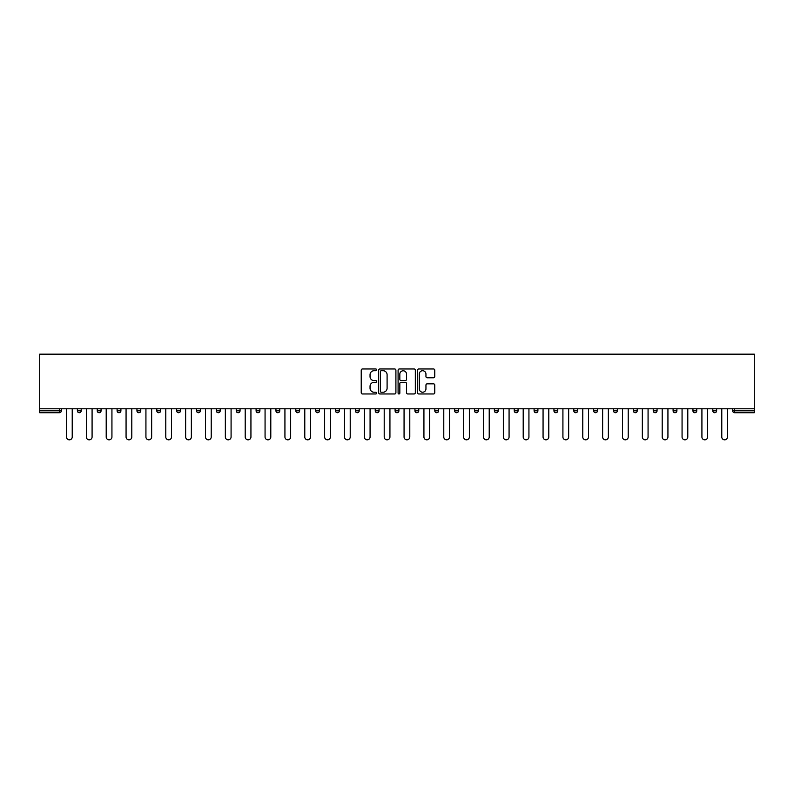 <?xml version="1.0" encoding="UTF-8"?>
<svg xmlns="http://www.w3.org/2000/svg" width="794" height="794" viewBox="0 0 794 794"><rect width="100%" height="100%" fill="white"/><g stroke="black" fill="none" stroke-linecap="round" stroke-linejoin="round"><path stroke-width="1.19" d="M376.634 369.855A0.873 0.873 0 0 0 375.761 368.972L362.481 368.972A1.251 1.251 0 0 0 361.23 370.222L361.23 392.712A1.251 1.251 0 0 0 362.481 393.963L375.761 393.963A0.873 0.873 0 0 0 376.634 393.09A0.873 0.873 0 0 0 375.761 392.216L374.043 392.216A4 4 0 0 1 370.044 388.216L370.044 386.341A4 4 0 0 1 374.043 382.341L375.761 382.341A0.873 0.873 0 0 0 376.634 381.467A0.873 0.873 0 0 0 375.761 380.594L374.043 380.594A4 4 0 0 1 370.044 376.594L370.044 374.728A4 4 0 0 1 374.043 370.729L375.761 370.729A0.873 0.873 0 0 0 376.634 369.855M433.514 377.785A1.251 1.251 0 0 0 434.765 376.535L434.765 370.222A1.251 1.251 0 0 0 433.514 368.972L418.775 368.972A1.251 1.251 0 0 0 417.525 370.222L417.525 392.712A1.251 1.251 0 0 0 418.775 393.963L433.514 393.963A1.251 1.251 0 0 0 434.765 392.712L434.765 385.09A1.251 1.251 0 0 0 433.514 383.849L427.202 383.849A1.251 1.251 0 0 0 425.951 385.09L425.951 388.871A3.345 3.345 0 0 1 422.616 392.216A3.345 3.345 0 0 1 419.272 388.871L419.272 374.063A3.345 3.345 0 0 1 422.616 370.729A3.345 3.345 0 0 1 425.951 374.063L425.951 376.535A1.251 1.251 0 0 0 427.202 377.785L433.514 377.785M754.3 408.771L39.7 408.771L39.7 354.164L754.3 354.164L754.3 412.721L734.569 412.721A1.906 1.906 0 0 1 732.664 410.816L732.664 408.771M395.908 370.222A1.251 1.251 0 0 0 394.658 368.972L379.909 368.972A1.251 1.251 0 0 0 378.669 370.222L378.669 392.712A1.251 1.251 0 0 0 379.909 393.963L394.658 393.963A1.251 1.251 0 0 0 395.908 392.712L395.908 370.222M399.342 368.972L414.091 368.972A1.251 1.251 0 0 1 415.331 370.222L415.331 392.712A1.251 1.251 0 0 1 414.091 393.963L407.779 393.963A1.251 1.251 0 0 1 406.528 392.712L406.528 383.591A1.251 1.251 0 0 0 405.277 382.341L401.089 382.341A1.251 1.251 0 0 0 399.839 383.591L399.839 393.09A0.873 0.873 0 0 1 398.965 393.963A0.873 0.873 0 0 1 398.092 393.09L398.092 370.222A1.251 1.251 0 0 1 399.342 368.972M61.337 408.771L61.337 410.816A1.906 1.906 0 0 1 59.431 412.721L39.7 412.721L39.7 410.816L59.431 410.816L59.431 408.771M39.7 408.771L39.7 410.816M77.375 410.816A1.906 1.906 0 0 0 79.291 412.721A1.906 1.906 0 0 0 81.196 410.816A1.906 1.906 0 0 1 79.291 412.721A1.906 1.906 0 0 0 81.196 410.816L81.196 408.771L81.196 410.816L77.375 410.816A1.906 1.906 0 0 0 79.291 412.721A1.906 1.906 0 0 1 77.375 410.816L77.375 408.771M59.431 412.721A1.906 1.906 0 0 0 61.337 410.816A1.906 1.906 0 0 1 59.431 412.721L59.431 410.816L61.337 410.816M97.235 408.771L97.235 410.816L97.235 408.771M101.056 408.771L101.056 410.816L101.056 408.771M117.095 410.816A1.906 1.906 0 0 0 119.001 412.721A1.906 1.906 0 0 0 120.906 410.816A1.906 1.906 0 0 1 119.001 412.721A1.906 1.906 0 0 0 120.906 410.816L120.906 408.771L120.906 410.816L117.095 410.816A1.906 1.906 0 0 0 119.001 412.721A1.906 1.906 0 0 1 117.095 410.816L117.095 408.771M136.945 408.771L136.945 410.816L136.945 408.771M140.766 408.771L140.766 410.816A1.906 1.906 0 0 1 138.861 412.721A1.906 1.906 0 0 1 136.945 410.816A1.906 1.906 0 0 0 138.861 412.721A1.906 1.906 0 0 0 140.766 410.816A1.906 1.906 0 0 1 138.861 412.721A1.906 1.906 0 0 1 136.945 410.816L140.766 410.816M156.805 410.816A1.906 1.906 0 0 0 158.711 412.721A1.906 1.906 0 0 0 160.626 410.816A1.906 1.906 0 0 1 158.711 412.721A1.906 1.906 0 0 0 160.626 410.816L160.626 408.771L160.626 410.816L156.805 410.816A1.906 1.906 0 0 0 158.711 412.721A1.906 1.906 0 0 1 156.805 410.816L156.805 408.771M180.486 408.771L180.486 410.816A1.906 1.906 0 0 1 178.571 412.721A1.906 1.906 0 0 1 176.665 410.816L176.665 408.771M198.431 412.721A1.906 1.906 0 0 0 200.336 410.816L200.336 408.771L200.336 410.816A1.906 1.906 0 0 1 198.431 412.721A1.906 1.906 0 0 1 196.515 410.816L196.515 408.771M220.196 408.771L220.196 410.816A1.906 1.906 0 0 1 218.29 412.721A1.906 1.906 0 0 1 216.375 410.816L216.375 408.771M240.056 408.771L240.056 410.816A1.906 1.906 0 0 1 238.14 412.721A1.906 1.906 0 0 1 236.235 410.816L236.235 408.771M256.095 408.771L256.095 410.816L256.095 408.771M259.906 408.771L259.906 410.816L259.906 408.771M279.766 408.771L279.766 410.816A1.906 1.906 0 0 1 277.86 412.721A1.906 1.906 0 0 1 275.945 410.816L275.945 408.771M295.805 408.771L295.805 410.816L295.805 408.771M299.626 408.771L299.626 410.816A1.906 1.906 0 0 1 297.71 412.721A1.906 1.906 0 0 1 295.805 410.816L299.626 410.816A1.906 1.906 0 0 1 297.71 412.721M319.486 408.771L319.486 410.816L315.665 410.816A1.906 1.906 0 0 0 317.57 412.721A1.906 1.906 0 0 1 315.665 410.816L315.665 408.771M339.336 408.771L339.336 410.816A1.906 1.906 0 0 1 337.43 412.721A1.906 1.906 0 0 1 335.515 410.816L335.515 408.771M359.196 408.771L359.196 410.816A1.906 1.906 0 0 1 357.29 412.721A1.906 1.906 0 0 1 355.375 410.816L355.375 408.771M375.234 408.771L375.234 410.816L375.234 408.771M379.056 408.771L379.056 410.816A1.906 1.906 0 0 1 377.14 412.721A1.906 1.906 0 0 1 375.234 410.816L379.056 410.816A1.906 1.906 0 0 1 377.14 412.721M397 412.721A1.906 1.906 0 0 0 398.906 410.816L398.906 408.771L398.906 410.816A1.906 1.906 0 0 1 397 412.721A1.906 1.906 0 0 1 395.094 410.816L395.094 408.771M418.766 408.771L418.766 410.816A1.906 1.906 0 0 1 416.86 412.721A1.906 1.906 0 0 1 414.944 410.816L414.944 408.771M438.625 408.771L438.625 410.816A1.906 1.906 0 0 1 436.71 412.721A1.906 1.906 0 0 1 434.804 410.816L434.804 408.771M454.664 408.771L454.664 410.816L454.664 408.771M458.485 408.771L458.485 410.816A1.906 1.906 0 0 1 456.57 412.721A1.906 1.906 0 0 1 454.664 410.816L458.485 410.816A1.906 1.906 0 0 1 456.57 412.721M474.514 408.771L474.514 410.816L474.514 408.771M478.335 408.771L478.335 410.816A1.906 1.906 0 0 1 476.43 412.721A1.906 1.906 0 0 1 474.514 410.816L478.335 410.816A1.906 1.906 0 0 1 476.43 412.721M494.374 408.771L494.374 410.816L494.374 408.771M498.195 408.771L498.195 410.816L498.195 408.771M514.234 408.771L514.234 410.816L514.234 408.771M518.055 408.771L518.055 410.816L518.055 408.771M537.905 408.771L537.905 410.816A1.906 1.906 0 0 1 536 412.721A1.906 1.906 0 0 1 534.094 410.816L534.094 408.771M557.765 408.771L557.765 410.816L553.944 410.816A1.906 1.906 0 0 0 555.86 412.721A1.906 1.906 0 0 1 553.944 410.816L553.944 408.771M577.625 408.771L577.625 410.816A1.906 1.906 0 0 1 575.71 412.721A1.906 1.906 0 0 1 573.804 410.816L573.804 408.771M593.664 408.771L593.664 410.816L593.664 408.771M597.485 408.771L597.485 410.816L597.485 408.771M617.335 408.771L617.335 410.816A1.906 1.906 0 0 1 615.429 412.721A1.906 1.906 0 0 1 613.514 410.816L613.514 408.771M637.195 408.771L637.195 410.816L633.374 410.816A1.906 1.906 0 0 0 635.289 412.721A1.906 1.906 0 0 1 633.374 410.816L633.374 408.771M657.055 408.771L657.055 410.816A1.906 1.906 0 0 1 655.139 412.721A1.906 1.906 0 0 1 653.234 410.816L653.234 408.771M676.905 408.771L676.905 410.816L673.094 410.816A1.906 1.906 0 0 0 674.999 412.721A1.906 1.906 0 0 1 673.094 410.816L673.094 408.771M696.765 408.771L696.765 410.816A1.906 1.906 0 0 1 694.859 412.721A1.906 1.906 0 0 1 692.944 410.816L692.944 408.771M716.625 408.771L716.625 410.816L712.804 410.816A1.906 1.906 0 0 0 714.709 412.721A1.906 1.906 0 0 1 712.804 410.816L712.804 408.771M99.141 412.721A1.906 1.906 0 0 1 97.235 410.816L101.056 410.816A1.906 1.906 0 0 1 99.141 412.721A1.906 1.906 0 0 0 101.056 410.816A1.906 1.906 0 0 1 99.141 412.721M258 412.721A1.906 1.906 0 0 1 256.095 410.816L259.906 410.816A1.906 1.906 0 0 1 258 412.721A1.906 1.906 0 0 0 259.906 410.816M317.57 412.721A1.906 1.906 0 0 0 319.486 410.816A1.906 1.906 0 0 1 317.57 412.721A1.906 1.906 0 0 1 315.665 410.816M496.29 412.721A1.906 1.906 0 0 1 494.374 410.816A1.906 1.906 0 0 0 496.29 412.721A1.906 1.906 0 0 0 498.195 410.816A1.906 1.906 0 0 1 496.29 412.721A1.906 1.906 0 0 1 494.374 410.816L498.195 410.816M516.14 412.721A1.906 1.906 0 0 1 514.234 410.816A1.906 1.906 0 0 0 516.14 412.721A1.906 1.906 0 0 0 518.055 410.816A1.906 1.906 0 0 1 516.14 412.721A1.906 1.906 0 0 1 514.234 410.816L518.055 410.816A1.906 1.906 0 0 1 516.14 412.721M557.765 410.816A1.906 1.906 0 0 1 555.86 412.721A1.906 1.906 0 0 0 557.765 410.816A1.906 1.906 0 0 1 555.86 412.721A1.906 1.906 0 0 1 553.944 410.816M595.569 412.721A1.906 1.906 0 0 1 593.664 410.816A1.906 1.906 0 0 0 595.569 412.721A1.906 1.906 0 0 0 597.485 410.816A1.906 1.906 0 0 1 595.569 412.721A1.906 1.906 0 0 1 593.664 410.816L597.485 410.816M635.289 412.721A1.906 1.906 0 0 0 637.195 410.816A1.906 1.906 0 0 1 635.289 412.721A1.906 1.906 0 0 1 633.374 410.816M676.905 410.816A1.906 1.906 0 0 1 674.999 412.721A1.906 1.906 0 0 0 676.905 410.816A1.906 1.906 0 0 1 674.999 412.721A1.906 1.906 0 0 1 673.094 410.816M714.709 412.721A1.906 1.906 0 0 0 716.625 410.816A1.906 1.906 0 0 1 714.709 412.721A1.906 1.906 0 0 1 712.804 410.816M381.289 370.729A0.873 0.873 0 0 0 380.415 371.602L380.415 391.343A0.873 0.873 0 0 0 381.289 392.216L383.105 392.216A4 4 0 0 0 387.095 388.216L387.095 374.728A4 4 0 0 0 383.105 370.729L381.289 370.729M406.528 374.133A3.345 3.345 0 0 0 403.183 370.788A3.345 3.345 0 0 0 399.839 374.133L399.839 379.343A1.251 1.251 0 0 0 401.089 380.594L405.277 380.594A1.251 1.251 0 0 0 406.528 379.343L406.528 374.133M66.498 436.968L66.498 408.771L66.498 436.968A2.868 2.868 0 0 0 69.356 439.836A2.868 2.868 0 0 0 72.224 436.968L72.224 408.771M86.348 436.968L86.348 408.771L86.348 436.968A2.868 2.868 0 0 0 89.216 439.836A2.868 2.868 0 0 0 92.084 436.968L92.084 408.771M106.207 436.968L106.207 408.771L106.207 436.968A2.868 2.868 0 0 0 109.076 439.836A2.868 2.868 0 0 0 111.934 436.968L111.934 408.771M126.067 436.968L126.067 408.771L126.067 436.968A2.868 2.868 0 0 0 128.926 439.836A2.868 2.868 0 0 0 131.794 436.968L131.794 408.771M145.927 436.968L145.927 408.771L145.927 436.968A2.868 2.868 0 0 0 148.786 439.836A2.868 2.868 0 0 0 151.654 436.968L151.654 408.771M165.777 436.968L165.777 408.771L165.777 436.968A2.868 2.868 0 0 0 168.646 439.836A2.868 2.868 0 0 0 171.504 436.968L171.504 408.771M185.637 436.968L185.637 408.771L185.637 436.968A2.868 2.868 0 0 0 188.506 439.836A2.868 2.868 0 0 0 191.364 436.968L191.364 408.771M205.497 436.968L205.497 408.771L205.497 436.968A2.868 2.868 0 0 0 208.356 439.836A2.868 2.868 0 0 0 211.224 436.968L211.224 408.771M225.347 436.968L225.347 408.771L225.347 436.968A2.868 2.868 0 0 0 228.215 439.836A2.868 2.868 0 0 0 231.084 436.968L231.084 408.771M245.207 436.968L245.207 408.771L245.207 436.968A2.868 2.868 0 0 0 248.075 439.836A2.868 2.868 0 0 0 250.934 436.968L250.934 408.771M265.067 436.968L265.067 408.771L265.067 436.968A2.868 2.868 0 0 0 267.925 439.836A2.868 2.868 0 0 0 270.794 436.968L270.794 408.771M284.927 436.968L284.927 408.771L284.927 436.968A2.868 2.868 0 0 0 287.785 439.836A2.868 2.868 0 0 0 290.654 436.968L290.654 408.771M304.777 436.968L304.777 408.771L304.777 436.968A2.868 2.868 0 0 0 307.645 439.836A2.868 2.868 0 0 0 310.504 436.968L310.504 408.771M324.637 436.968L324.637 408.771L324.637 436.968A2.868 2.868 0 0 0 327.505 439.836A2.868 2.868 0 0 0 330.364 436.968L330.364 408.771M344.497 436.968L344.497 408.771L344.497 436.968A2.868 2.868 0 0 0 347.355 439.836A2.868 2.868 0 0 0 350.223 436.968L350.223 408.771M364.347 436.968L364.347 408.771L364.347 436.968A2.868 2.868 0 0 0 367.215 439.836A2.868 2.868 0 0 0 370.073 436.968L370.073 408.771M384.207 436.968L384.207 408.771L384.207 436.968A2.868 2.868 0 0 0 387.075 439.836A2.868 2.868 0 0 0 389.933 436.968L389.933 408.771M404.067 436.968L404.067 408.771L404.067 436.968A2.868 2.868 0 0 0 406.925 439.836A2.868 2.868 0 0 0 409.793 436.968L409.793 408.771M423.927 436.968L423.927 408.771L423.927 436.968A2.868 2.868 0 0 0 426.785 439.836A2.868 2.868 0 0 0 429.653 436.968L429.653 408.771M443.777 436.968L443.777 408.771L443.777 436.968A2.868 2.868 0 0 0 446.645 439.836A2.868 2.868 0 0 0 449.503 436.968L449.503 408.771M463.636 436.968L463.636 408.771L463.636 436.968A2.868 2.868 0 0 0 466.495 439.836A2.868 2.868 0 0 0 469.363 436.968L469.363 408.771M483.496 436.968L483.496 408.771L483.496 436.968A2.868 2.868 0 0 0 486.355 439.836A2.868 2.868 0 0 0 489.223 436.968L489.223 408.771M503.346 436.968L503.346 408.771L503.346 436.968A2.868 2.868 0 0 0 506.215 439.836A2.868 2.868 0 0 0 509.073 436.968L509.073 408.771M523.206 436.968L523.206 408.771L523.206 436.968A2.868 2.868 0 0 0 526.075 439.836A2.868 2.868 0 0 0 528.933 436.968L528.933 408.771M543.066 436.968L543.066 408.771L543.066 436.968A2.868 2.868 0 0 0 545.925 439.836A2.868 2.868 0 0 0 548.793 436.968L548.793 408.771M562.916 436.968L562.916 408.771L562.916 436.968A2.868 2.868 0 0 0 565.785 439.836A2.868 2.868 0 0 0 568.653 436.968L568.653 408.771M582.776 436.968L582.776 408.771L582.776 436.968A2.868 2.868 0 0 0 585.644 439.836A2.868 2.868 0 0 0 588.503 436.968L588.503 408.771M602.636 436.968L602.636 408.771L602.636 436.968A2.868 2.868 0 0 0 605.494 439.836A2.868 2.868 0 0 0 608.363 436.968L608.363 408.771M622.496 436.968L622.496 408.771L622.496 436.968A2.868 2.868 0 0 0 625.354 439.836A2.868 2.868 0 0 0 628.223 436.968L628.223 408.771M642.346 436.968L642.346 408.771L642.346 436.968A2.868 2.868 0 0 0 645.214 439.836A2.868 2.868 0 0 0 648.073 436.968L648.073 408.771M662.206 436.968L662.206 408.771L662.206 436.968A2.868 2.868 0 0 0 665.074 439.836A2.868 2.868 0 0 0 667.933 436.968L667.933 408.771M682.066 436.968L682.066 408.771L682.066 436.968A2.868 2.868 0 0 0 684.924 439.836A2.868 2.868 0 0 0 687.793 436.968L687.793 408.771M701.916 436.968L701.916 408.771L701.916 436.968A2.868 2.868 0 0 0 704.784 439.836A2.868 2.868 0 0 0 707.653 436.968L707.653 408.771M721.776 436.968L721.776 408.771L721.776 436.968A2.868 2.868 0 0 0 724.644 439.836A2.868 2.868 0 0 0 727.503 436.968L727.503 408.771M734.569 408.771L734.569 410.816L754.3 410.816M732.664 410.816L734.569 410.816L734.569 412.721M178.571 412.721A1.906 1.906 0 0 0 180.486 410.816L176.665 410.816M200.336 410.816L196.515 410.816M218.29 412.721A1.906 1.906 0 0 0 220.196 410.816L216.375 410.816M238.14 412.721A1.906 1.906 0 0 0 240.056 410.816L236.235 410.816M277.86 412.721A1.906 1.906 0 0 0 279.766 410.816L275.945 410.816M337.43 412.721A1.906 1.906 0 0 0 339.336 410.816L335.515 410.816M357.29 412.721A1.906 1.906 0 0 0 359.196 410.816L355.375 410.816M398.906 410.816L395.094 410.816M416.86 412.721A1.906 1.906 0 0 0 418.766 410.816L414.944 410.816M436.71 412.721A1.906 1.906 0 0 0 438.625 410.816L434.804 410.816M536 412.721A1.906 1.906 0 0 0 537.905 410.816L534.094 410.816M575.71 412.721A1.906 1.906 0 0 0 577.625 410.816L573.804 410.816M615.429 412.721A1.906 1.906 0 0 0 617.335 410.816L613.514 410.816M655.139 412.721A1.906 1.906 0 0 0 657.055 410.816L653.234 410.816M694.859 412.721A1.906 1.906 0 0 0 696.765 410.816L692.944 410.816"/></g></svg>
